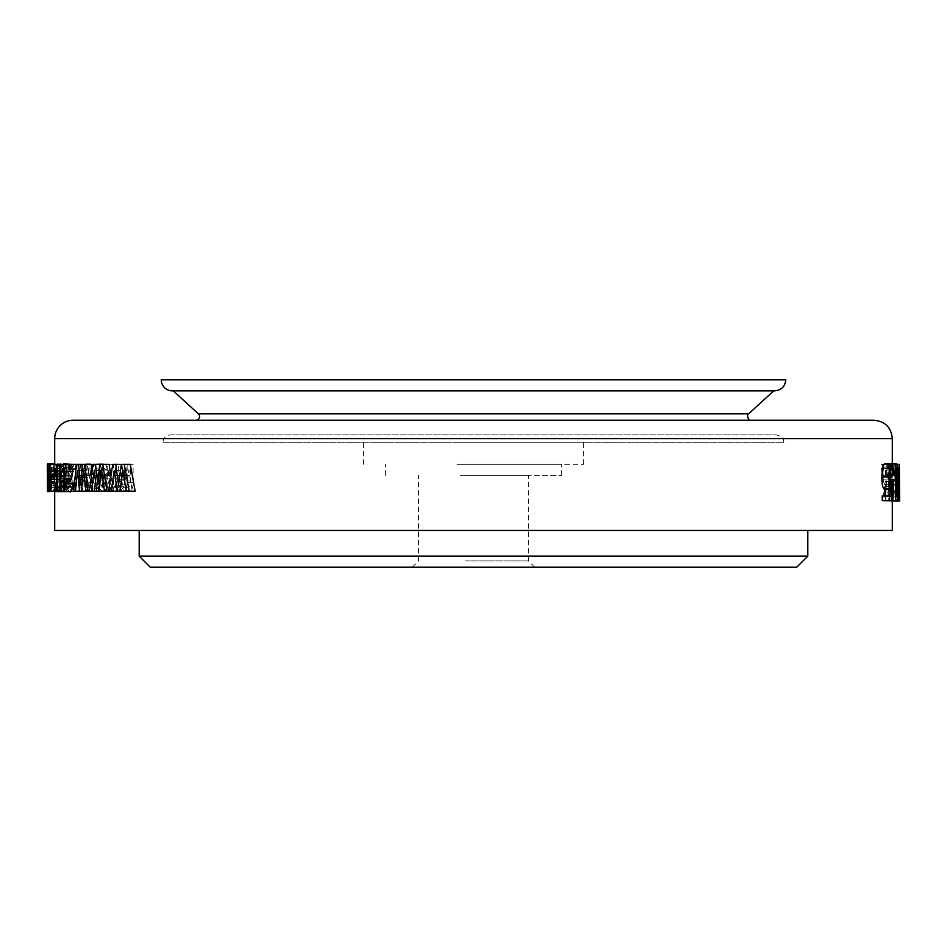 <?xml version="1.0" encoding="UTF-8"?>
<svg xmlns="http://www.w3.org/2000/svg" width="947" height="947" viewBox="0 0 947 947"><rect width="100%" height="100%" fill="white"/><g stroke="black" fill="none" stroke-linecap="round" stroke-linejoin="round"><path stroke-width="0.71" stroke-dasharray="4.74 3.55" d="M54.701 530.438L892.299 530.438M423.558 530.438L807.803 530.438L423.558 530.438M195.899 420.231L751.101 420.231L195.899 420.231M898.691 501.046L891.364 501.046L891.991 468.789L892.287 501.046L899.65 501.046L899.65 497.175M173.265 390.839L773.782 390.803L173.218 390.803A11.021 11.021 0 0 1 172.259 390.839L773.782 390.803M170.424 434.922L776.576 434.922L170.424 434.922A7.351 7.351 0 0 0 163.073 442.273L783.927 442.273L163.073 442.273M54.701 491.635L54.701 463.841L56.311 468.706L56.311 464.314L57.317 464.314L57.317 491.162L56.311 491.162L56.311 477.063C56.382 471.784 55.932 468.789 54.938 468.09L47.61 468.09M890.523 501.046L888.748 501.046A47910.186 6225.211 90 0 1 888.748 464.314L889.399 464.314L889.399 480.804L890.251 480.626L890.938 472.08A1622.59 1393.641 172.7 0 0 891.281 464.314L891.66 464.314A1604.254 1376.334 -6 0 1 891.281 474.459L890.748 481.277L891.482 491.15C891.458 498.264 891.151 501.567 890.523 501.046L892.299 501.046L892.098 464.314L890.949 501.046M55.755 483.159L55.139 491.635L54.76 477.631L55.139 463.841L55.79 473.737A422.989 41.988 -0.4 0 0 55.471 474.21L55.127 468.09L54.867 477.762L55.139 487.397L55.447 482.686A423.001 42.023 -179.6 0 0 55.755 483.159L48.427 483.159L47.8 491.635L47.8 463.841L48.463 473.737A430.269 41.976 -0.4 0 0 48.143 474.21L47.788 468.09L47.516 477.762L47.8 487.397L48.108 482.686A430.269 42.011 -179.6 0 0 48.427 483.159M57.388 468.09L56.82 491.162L56.394 470.387L57.246 463.841L58.229 468.706L58.229 464.314L58.856 464.314L58.856 491.162L58.229 491.162L57.388 468.09L50.084 468.09L49.055 491.162L49.078 470.387L49.942 463.841L50.937 468.706L50.937 464.314L51.588 464.314L51.588 491.162L50.937 491.162L50.084 468.09M56.915 464.314L55.139 463.841M62.159 468.09L61.235 471.855L61.176 491.162L60.383 491.162L60.43 470.387C60.608 466.042 61.105 463.864 61.922 463.841L63.508 468.706L63.508 464.314L64.491 464.314L64.491 491.162L63.508 491.162L63.508 477.063C63.579 471.784 63.129 468.789 62.159 468.09L54.938 468.09L55.163 471.701L47.824 471.701M70.753 464.314L72.079 464.314L72.079 479.632C72.008 484.237 72.623 486.829 73.902 487.397C74.967 486.841 75.44 484.686 75.298 480.922L75.298 464.314L76.79 464.314L76.778 482.65C76.79 488.297 75.949 491.292 74.245 491.635L71.865 486.651L69.9 491.635L67.924 486.971L67.924 491.162L66.775 491.162L66.775 464.314L67.924 464.314L67.924 477.986C67.959 484.485 68.504 487.622 69.545 487.397L70.753 481.443L70.753 464.314L63.698 464.314L65.035 464.314L65.035 479.632C64.964 484.237 65.58 486.829 66.894 487.397C67.983 486.841 68.456 484.686 68.314 480.922L68.314 464.314L69.829 464.314L69.829 482.65C69.829 488.309 68.977 491.304 67.249 491.635L64.822 486.651L62.822 491.635L63.899 487.421L63.899 491.162L64.798 491.162L64.798 464.314L63.792 464.314L63.65 483.953L62.822 487.397L62.218 486.285L61.946 490.368L62.668 491.635M82.223 464.314L82.223 469.025L80.566 469.025L80.566 464.314L75.358 464.314L75.358 469.025L73.677 469.025L73.677 464.314L75.358 464.314M95.02 483.159C94.404 488.747 92.936 491.576 90.616 491.635C87.396 490.747 85.822 486.083 85.893 477.631C85.834 469.286 87.408 464.693 90.616 463.841C93.469 465.19 95.008 468.493 95.221 473.737A422.978 38.069 -2.4 0 0 93.22 474.21C92.984 470.363 92.096 468.315 90.557 468.078C88.947 467.333 88 470.552 87.704 477.762C87.692 484.213 88.675 487.421 90.628 487.397L93.031 482.686A422.978 38.093 -177.6 0 0 95.02 483.159L88.379 483.159C87.751 488.759 86.26 491.588 83.904 491.635C80.613 490.747 79.015 486.083 79.098 477.631C79.027 469.274 80.637 464.681 83.904 463.841C86.532 464.35 88.095 467.64 88.592 473.737A430.258 38.058 -2.4 0 0 86.556 474.21C86.307 470.351 85.408 468.315 83.833 468.078C81.738 468.931 80.767 472.151 80.933 477.762C80.531 482.686 81.525 485.906 83.916 487.397L86.355 482.686A430.258 38.081 -177.6 0 0 88.379 483.159M97.73 477.738C97.671 469.31 99.53 464.669 103.306 463.841C107.271 464.764 109.225 469.523 109.177 478.117C108.065 493.529 103.815 491.114 103.306 491.635L99.53 488.676L97.73 477.738L91.137 477.738C91.078 469.286 92.972 464.657 96.807 463.841C100.844 464.764 102.844 469.523 102.785 478.117C103.933 483.242 101.933 487.741 96.807 491.635L92.972 488.676L91.137 477.738M121.713 464.314L124.294 464.314L124.294 479.632C124.187 484.237 125.347 486.829 127.798 487.397C129.786 486.841 130.65 484.675 130.39 480.922L130.39 464.314L133.113 464.314L133.113 482.65C133.148 488.297 131.586 491.292 128.437 491.635L123.891 486.651L120.009 491.635L115.948 486.971L115.948 491.162L113.51 491.162L113.522 464.314L115.948 464.314L115.948 477.986C115.321 482.414 116.434 485.551 119.275 487.397C121.038 487.018 121.855 485.03 121.713 481.443L121.713 464.314L115.546 464.314L118.162 464.314L118.174 479.632C118.055 484.237 119.239 486.829 121.737 487.397C123.761 486.841 124.637 484.686 124.377 480.922L124.365 464.314L127.147 464.314L127.147 482.65C127.17 488.309 125.584 491.304 122.388 491.635L117.759 486.651L113.806 491.635L109.674 486.971L109.674 491.162L107.2 491.162L107.2 464.314L109.674 464.314L109.674 477.986C109.544 484.331 110.681 487.468 113.06 487.397C114.859 487.03 115.688 485.042 115.546 481.443L115.546 464.314M889.991 480.804L897.555 480.626L898.265 472.08A1609.19 1375.849 172.9 0 0 898.608 464.314L898.987 464.314A1591.161 1358.838 -5.9 0 1 898.608 474.459L898.076 481.277L898.81 491.15C898.798 498.264 898.478 501.567 897.839 501.046L896.04 501.046A47084.153 6117.88 90 0 1 896.04 464.314L896.691 464.314L896.691 480.804L897.555 480.626L889.991 480.804L897.294 480.804M887.741 464.314L885.338 501.058L884.238 501.058L881.136 464.314L882.367 464.314A3471.856 3181.956 -150.3 0 1 883.255 475.619L886.203 475.619A3477.846 3216.947 155.9 0 0 886.889 464.314L895.01 464.314L892.559 501.058L891.447 501.058L888.286 464.314L889.541 464.314A3426.566 3133.765 -150.7 0 1 890.44 475.619L893.447 475.619A3432.449 3168.212 156.3 0 0 894.146 464.314L895.01 464.314M54.725 464.314L54.867 491.635L55.388 483.621A422.989 42.047 -179.7 0 1 55.139 483.159L54.997 463.841L54.737 467.617L54.725 464.314L47.528 464.314M112.776 464.314L118.991 464.314L114.812 491.162L117.381 491.162L120.541 470.458L123.299 491.162L125.987 491.162L128.934 469.901L129.703 475.512A5505.1 4327.636 63.5 0 0 132.284 491.162L135.149 491.162M121.334 464.314L127.407 464.314A7733.711 6240.363 113.2 0 0 124.649 484.959L124.045 480.117A7501.282 6100.325 -114 0 1 121.938 464.314M100.216 464.314L106.656 464.314A7730.977 6607.183 116.6 0 0 104.3 484.959L103.779 480.117A7500.571 6449.709 -117.6 0 1 101.992 464.314L99.494 464.314L95.978 491.162L89.349 491.162M98.133 491.162L100.796 470.458L103.14 491.162L105.437 491.162L107.958 469.901L108.621 475.512A4900.654 4748.909 6.4 0 0 110.846 491.162L113.32 491.162L110.917 475.95M85.36 464.314L89.184 464.314A7706.935 6894.894 121.4 0 0 87.242 484.971L86.816 480.117A7520.139 6759.982 -122.6 0 1 85.36 464.314L83.336 464.314A5148.283 4352.092 121.8 0 0 80.519 491.162L82.247 491.162L84.401 470.458L86.295 491.162L88.178 491.162L90.261 469.901L90.805 475.512A5503.041 4821.852 55.1 0 0 92.652 491.162L85.976 491.162M94.724 491.162L92.048 470.813M76.34 464.314L76.34 469.025L77.867 469.025L77.867 464.314L69.38 464.314M70.788 463.841L68.267 467.617L67.912 464.314L66.764 464.314L67.154 485.74C67.545 490.096 68.409 492.061 69.747 491.635M73.12 469.025L71.771 464.314M71.794 483.159L69.971 487.397L68.693 485.977L68.385 482.366M58.998 475.145L58.998 479.383L61.164 479.383L61.164 475.145L51.718 475.145M49.197 464.314L56.512 464.314L56.181 491.162A4292.431 4060.961 -15.4 0 1 56.666 474.778L56.832 469.676L56.998 475.086A4191.765 3952.233 18.4 0 0 57.601 491.162L58.217 491.162L57.104 464.314M884.107 488.806L885.35 486.356A11213.841 10815.237 137 0 1 885.256 488.806M892.938 500.572L885.705 500.572A10870.246 10499.176 -40.7 0 0 886.356 481.739A423.001 41.49 -179 0 0 885.54 481.265L884.368 484.568L882.864 476.637C882.888 471.476 883.397 468.623 884.368 468.078C885.125 468.445 885.552 470.647 885.623 474.672A422.989 41.443 -1 0 0 886.428 474.21C886.285 467.569 885.599 464.125 884.368 463.841M892.228 495.873L882.261 495.873M887.907 491.671C888.049 497.72 888.499 500.856 889.292 501.046L890.393 491.789L889.825 484.462L890.535 475.134C890.511 467.984 890.097 464.219 889.28 463.841C888.369 464.196 887.836 467.913 887.706 475.003L888.665 484.462L887.907 491.671L893.246 491.671M73.061 420.231L873.939 420.231M114.812 491.162L113.32 491.162M117.381 491.162L123.299 491.162M119.784 475.548L114.978 475.548M120.541 470.458L114.338 470.458M121.145 475.37L114.954 475.37M128.224 475.276L123.631 475.276M128.934 469.901L122.885 469.901M129.703 475.512L123.666 475.512M132.284 491.162L126.294 491.162M124.649 484.959L118.529 484.959M124.045 480.117L119.192 480.117M99.494 464.314L92.924 464.314M100.157 475.548L94.795 475.548M100.796 470.458L94.262 470.458M101.305 475.37L94.783 475.37M103.14 491.162L96.641 491.162M107.354 475.276L102.181 475.276M107.958 469.901L101.542 469.901M108.621 475.512L102.217 475.512M110.846 491.162L104.478 491.162M104.3 484.959L97.813 484.959M103.779 480.117L98.381 480.117M83.336 464.314L76.494 464.314M80.519 491.162L73.629 491.162M82.247 491.162L86.295 491.162M83.881 475.548L78.009 475.548M84.401 470.458L77.571 470.458M84.816 475.37L77.997 475.37M89.764 475.276L83.028 475.276M90.261 469.901L83.537 469.901M90.805 475.512L84.094 475.512M87.242 484.971L80.471 484.971M86.816 480.117L80.933 480.117M76.34 469.025L69.38 469.025M77.867 469.025L75.985 469.025M67.154 485.74L60.028 485.74M69.971 487.397L62.893 487.397M68.693 485.977L64.301 485.977M68.267 467.617L61.153 467.617M67.912 464.314L64.798 464.314M66.775 491.162L59.637 491.162L59.637 464.314L66.775 464.314L59.625 464.314M67.095 475.974L59.969 475.974M68.563 471.937L70.492 468.09L71.925 471.701C71.57 474.684 71.001 475.974 70.232 475.572L68.385 477.028L68.563 471.937L64.87 471.937M68.385 477.028L61.271 477.028M70.232 475.572L63.165 475.572M71.925 471.701L64.881 471.701M70.492 468.09L63.425 468.09M62.822 487.397L55.613 487.397M62.218 486.285L56.169 486.285M61.946 490.368L54.725 490.368M63.899 487.421L56.702 487.421M63.899 491.162L56.713 491.162M64.798 491.162L61.496 491.162M63.792 464.314L56.607 464.314M63.792 478.578L56.607 478.578M63.65 483.953L56.453 483.953M61.164 475.145L56.607 475.145M58.998 479.383L51.718 479.383M61.164 479.383L56.607 479.383M56.666 474.778L49.682 474.778M56.832 469.676L49.516 469.676M57.601 491.162L56.181 491.162M50.937 491.162L55.056 491.162M55.79 491.162L48.463 491.162M54.701 485.74L47.35 485.74M55.388 483.621L48.652 483.621M55.139 483.159L48.664 483.159M54.89 487.397L47.551 487.397M54.772 485.977L47.729 485.977M54.748 482.366L48.676 482.366M54.748 481.265L48.711 481.265M55.092 479.052L48.771 479.052M55.411 471.428L48.984 471.428M54.737 467.617L47.397 467.617M54.701 464.314L47.35 464.314M54.701 475.974L47.35 475.974M55.163 471.701L54.748 477.028L54.76 471.937L47.824 471.937M54.748 477.028L47.397 477.028M54.926 475.572L47.575 475.572M54.76 471.937L54.95 468.09L54.003 471.855L53.943 491.162L53.139 491.162L53.174 470.387C53.363 466.031 53.872 463.852 54.701 463.841L61.922 463.841M55.447 482.686L48.108 482.686M55.139 491.635L47.8 491.635M54.76 477.631L47.409 477.631M55.79 473.737L48.463 473.737M55.471 474.21L48.143 474.21M55.127 468.09L47.788 468.09M54.867 477.762L47.516 477.762M55.139 487.397L47.8 487.397M56.844 471.855L49.528 471.855M56.82 491.162L49.504 491.162M56.37 491.162L49.055 491.162M56.394 470.387L49.078 470.387M58.229 468.706L50.937 468.706M58.229 464.314L50.937 464.314M58.856 464.314L51.588 464.314M58.856 491.162L51.588 491.162M61.235 471.855L54.003 471.855M61.176 491.162L53.943 491.162M60.383 491.162L53.139 491.162M60.43 470.387L53.174 470.387M63.508 468.706L56.311 468.706M63.508 464.314L56.311 464.314M64.491 464.314L57.317 464.314M64.491 491.162L57.317 491.162M63.508 491.162L56.311 491.162M70.753 481.443L63.698 481.443L63.698 464.314M72.079 464.314L65.035 464.314M72.079 479.632L65.035 479.632M73.902 487.397L66.894 487.397M75.298 480.922L68.314 480.922M75.298 464.314L68.314 464.314M76.79 464.314L69.829 464.314M76.778 482.65L69.829 482.65M74.245 491.635L67.249 491.635M71.865 486.651L64.822 486.651M69.9 491.635L62.822 491.635L60.809 486.971L60.809 491.162L59.637 491.162M67.924 486.971L60.809 486.971M67.924 491.162L60.809 491.162M67.924 464.314L60.809 464.314L60.809 477.986C60.715 484.225 61.271 487.35 62.455 487.397L63.698 481.443M59.637 464.314L60.809 464.314M67.924 477.986L60.809 477.986M69.545 487.397L62.455 487.397M80.566 464.314L73.677 464.314M82.223 469.025L75.358 469.025M80.566 469.025L73.677 469.025M93.031 482.686L86.355 482.686M90.616 491.635L83.904 491.635M85.893 477.631L79.098 477.631M90.616 463.841L83.904 463.841M95.221 473.737L88.592 473.737M93.22 474.21L86.556 474.21M90.557 468.078L83.833 468.078M87.704 477.762L80.933 477.762M90.628 487.397L83.916 487.397M99.53 488.676L92.972 488.676M103.306 463.841L96.807 463.841M109.177 478.117L102.785 478.117M103.306 491.635L96.807 491.635M93.279 477.75C93.161 483.396 94.345 486.604 96.807 487.397C99.305 486.557 100.524 483.396 100.453 477.892C100.548 471.855 99.328 468.587 96.807 468.078C94.333 468.919 93.149 472.139 93.279 477.75L99.837 477.75C99.719 483.349 100.879 486.569 103.306 487.397L96.807 487.397M103.306 487.397C105.969 485.835 107.153 482.662 106.881 477.892L100.453 477.892M106.881 477.892C106.916 471.677 105.721 468.41 103.306 468.078L96.807 468.078M103.306 468.078C101.85 466.22 100.69 469.44 99.837 477.75M121.713 481.443L115.546 481.443M124.294 464.314L118.162 464.314M124.294 479.632L118.174 479.632M127.798 487.397L121.737 487.397M130.39 480.922L124.377 480.922M130.39 464.314L124.365 464.314M133.113 464.314L127.147 464.314M133.113 482.65L127.147 482.65M128.437 491.635L122.388 491.635M123.891 486.651L117.759 486.651M120.009 491.635L113.806 491.635M115.948 486.971L109.674 486.971M115.948 491.162L109.674 491.162M113.51 491.162L107.2 491.162M113.522 464.314L107.2 464.314M115.948 464.314L109.674 464.314M115.948 477.986L109.674 477.986M119.275 487.397L113.06 487.397M885.35 486.356L892.571 486.356M886.356 481.739L893.589 481.739M885.54 481.265L890.275 481.265M884.368 484.568L891.577 484.568M882.864 476.637L890.05 476.637M884.368 468.078L891.577 468.078M885.623 474.672L890.097 474.672M886.428 474.21L893.672 474.21M888.665 484.462L893.506 484.462M890.393 491.789L897.709 491.789M889.825 484.462L897.14 484.462M890.535 475.134L897.851 475.134M889.28 463.841L891.577 463.841M887.706 475.003L890.097 475.003M888.381 475.074L889.28 468.078L890.073 475.216L889.292 482.212L888.381 475.074L895.649 475.074M889.292 482.212L896.584 482.212M890.073 475.216L895.661 475.216M889.28 468.078L896.572 468.078M888.57 491.54L889.28 486.45L889.92 491.765L889.28 496.808L888.57 491.54L895.85 491.54M889.28 496.808L896.572 496.808M889.92 491.765L895.85 491.765M889.28 486.45L896.572 486.45M891.991 468.789L899.342 468.789M892.098 464.314L899.437 464.314M891.873 464.314L896.998 464.314M890.938 472.08L898.265 472.08M891.281 464.314L898.608 464.314M891.66 464.314L898.987 464.314M890.985 479.466L898.312 479.466M890.748 481.277L898.076 481.277M891.482 491.15L898.81 491.15M888.748 501.046L896.04 501.046M888.748 464.314L896.04 464.314M889.399 464.314L896.691 464.314M889.399 480.804L896.691 480.804M896.691 485.042L896.691 496.808L897.863 496.808L898.443 491.031L897.756 485.042L889.399 485.042L889.399 496.808L896.691 496.808M889.399 496.808L897.863 496.808M890.547 496.808L891.115 491.031L890.44 485.042L897.756 485.042M890.44 485.042L889.399 485.042M891.115 491.031L898.443 491.031M886.889 464.314L894.146 464.314M885.338 501.058L892.299 501.058M884.238 501.058L891.447 501.058M881.136 464.314L888.286 464.314M882.367 464.314L889.541 464.314M883.255 475.619L890.44 475.619M886.203 475.619L893.447 475.619M890.76 479.857A3432.473 3148.254 -152.2 0 1 891.529 490.025L892.015 496.808L892.524 489.516A3437.456 3165.999 154.7 0 0 893.175 479.857L883.575 479.857A3477.869 3196.681 -151.8 0 1 884.32 490.025L891.529 490.025M884.32 490.025L884.794 496.808L892.015 496.808M884.794 496.808L885.303 489.516A3482.936 3214.71 154.3 0 0 885.93 479.857L893.175 479.857M885.93 479.857L883.575 479.857M457.034 442.273L583.707 442.273L457.034 442.273M457.034 464.314L583.707 464.314L457.034 464.314M460.325 464.314L561.666 464.314L460.325 464.314M460.325 475.335L561.666 475.335L460.325 475.335M465.297 475.335L528.426 475.335L465.297 475.335M465.297 560.884L528.426 560.884L465.297 560.884M464.35 567.182L534.712 567.182L464.35 567.182M796.782 567.182L150.218 567.182M807.803 556.161L139.197 556.161M198.385 413.851L748.615 413.851M54.701 438.603L892.299 438.603M67.095 481.715L59.969 481.715M68.385 475.666L62.964 475.666M56.998 475.086L49.694 475.086M54.701 481.715L47.35 481.715M54.95 479.727L48.747 479.727M54.748 475.666L47.551 475.666M58.229 477.063L50.937 477.063M56.82 476.566L49.504 476.566M56.37 474.613L49.055 474.613M63.508 477.063L56.311 477.063M61.176 476.566L53.943 476.566M60.383 474.613L53.139 474.613M891.908 474.719L899.259 474.719M892.062 474.719L899.413 474.719M891.281 474.459L898.608 474.459M885.303 489.516L892.524 489.516M783.927 442.273C782.518 440.13 786.649 438.449 776.576 434.922M892.299 463.841L892.299 497.175M583.707 464.314L583.707 442.273M363.293 464.314L363.293 442.273M561.666 475.335L561.666 464.314M385.334 475.335L385.334 464.314M534.712 567.182L528.426 560.884L528.426 475.335M412.288 567.182L418.574 560.884L418.574 475.335"/><path stroke-width="1.42" d="M899.65 501.046L899.212 464.314L898.277 501.046L899.342 468.789L899.626 501.046L892.287 501.046L892.299 530.438L54.701 530.438L54.701 491.635M195.899 420.231A3.67 3.67 0 0 0 198.385 413.851L173.265 390.839M773.735 390.839L748.615 413.851L198.385 413.851M785.761 379.818C785.11 386.518 781.441 390.188 774.741 390.839L172.259 390.839A11.021 11.021 0 0 1 161.239 379.818L785.761 379.818L161.239 379.818M47.8 463.841L54.701 463.841L54.701 438.603A18.372 18.372 0 0 1 73.061 420.231L873.939 420.231C885.09 421.32 891.21 427.44 892.299 438.603L54.701 438.603M898.277 501.046L891.364 501.046M55.139 464.314L47.646 463.841L47.397 467.617L47.35 464.314L47.516 491.635L48.048 483.621A430.269 42.047 -179.7 0 1 47.8 483.159L47.646 463.841M47.516 491.635L55.009 491.162M119.192 480.117L117.913 480.117A7386.517 6001.068 -114.3 0 1 115.771 464.314L118.991 464.314M123.631 475.276L122.163 475.276L122.885 469.901L123.666 475.512A5424.759 4258.742 63.1 0 0 126.294 491.162L135.149 491.162L130.272 464.314L127.407 464.314M114.978 475.548L113.581 475.548L114.338 470.458L117.144 491.162L125.987 491.162L126.129 490.167M95.978 491.162L91.551 491.162L94.262 470.458L96.641 491.162L98.973 491.162L101.542 469.901L102.217 475.512A4830.469 4675.919 6.3 0 0 104.478 491.162L106.999 491.162L102.726 464.314L100.216 464.314A7612.258 6499.498 117 0 0 97.813 484.959L97.292 480.117A7385.819 6344.77 -118 0 1 95.469 464.314L92.924 464.314L89.349 491.162L91.551 491.162M110.917 475.95L109.118 464.314L106.656 464.314M92.048 470.813L91.22 464.314L89.184 464.314M92.652 491.162L88.071 491.162L84.508 464.314L76.494 464.314A5074.085 4283.352 122.3 0 0 73.629 491.162L75.381 491.162L77.571 470.458L79.512 491.162L75.381 491.162M88.178 491.162L81.418 491.162L83.537 469.901L84.094 475.512A5422.723 4745.097 54.6 0 0 85.976 491.162L88.071 491.162M77.867 464.314L69.38 464.314L69.38 469.025L70.93 469.025L70.93 464.314M68.385 483.159L68.385 481.265L71.499 479.052L73.12 469.025M71.771 464.314L63.721 463.841L61.153 467.617L60.786 464.314L59.625 464.314L60.028 485.74C60.419 490.108 61.295 492.061 62.668 491.635C64.42 492.002 65.568 489.327 66.124 483.621A430.269 40.319 -178.4 0 1 64.739 483.159L62.893 487.397L61.591 485.977L61.283 481.265L64.443 479.052L66.266 471.428C66.03 466.291 65.189 463.77 63.721 463.841M56.169 486.285L55.009 486.285L54.725 490.368L55.577 491.635L69.747 491.635C71.084 492.961 72.221 490.297 73.144 483.621A423.001 40.33 -178.3 0 1 71.794 483.159L64.739 483.159M55.056 491.162L50.925 491.162L49.8 464.314L56.512 464.314M885.256 488.806A11213.841 10815.237 137 0 1 885.007 495.873M888.854 500.572L896.584 501.046C897.294 500.809 897.673 497.72 897.709 491.789L897.14 484.462L897.851 475.134C897.827 467.984 897.401 464.219 896.572 463.841L884.368 463.841L882.462 468.303L881.846 476.909C881.941 484 882.699 487.965 884.107 488.806L891.316 488.806L892.571 486.356A11035.06 10635.793 137.5 0 1 892.228 495.873L889.434 495.873L889.434 500.572L892.938 500.572A10697.395 10325.188 -40.2 0 0 893.589 481.739A430.269 41.479 -179 0 0 892.761 481.265L891.577 484.568C890.571 484.177 890.062 481.526 890.05 476.637C890.073 471.464 890.582 468.623 891.577 468.078C892.358 468.445 892.772 470.647 892.843 474.672A430.269 41.431 -1 0 0 893.672 474.21C893.53 467.569 892.832 464.113 891.577 463.841L889.635 468.303L889.008 476.909C889.103 484.012 889.872 487.977 891.316 488.806M889.434 495.873L882.261 495.873L882.261 500.572L885.705 500.572M115.771 464.314L112.776 464.314L108.526 491.162L111.13 491.162L113.581 475.548M117.144 491.162L111.13 491.162M119.89 491.162L122.163 475.276M130.272 464.314L121.334 464.314A7614.934 6138.643 113.6 0 0 118.529 484.959L117.913 480.117M129.218 491.162L124.258 464.314M101.992 464.314L95.469 464.314M94.795 475.548L93.611 475.548M105.437 491.162L98.973 491.162M102.181 475.276L100.927 475.276M108.526 491.162L106.999 491.162M109.118 464.314L102.726 464.314M98.381 480.117L97.292 480.117M78.009 475.548L77.05 475.548M79.512 491.162L81.418 491.162M84.07 475.276L83.028 475.276M91.22 464.314L84.508 464.314M82.448 464.314A7588.619 6782.521 121.9 0 0 80.471 484.971L80.033 480.117A7405.043 6649.976 -123 0 1 78.554 464.314M80.933 480.117L80.033 480.117M75.985 469.025L70.93 469.025M73.144 483.621L66.124 483.621M64.301 485.977L61.591 485.977M68.385 482.366L61.271 482.366M68.385 481.265L61.283 481.265M71.499 479.052L64.443 479.052M73.286 471.428L66.266 471.428M61.496 491.162L57.625 491.162L57.625 464.314L60.786 464.314M61.271 477.028L61.46 471.937L63.425 468.09L64.881 471.701C64.514 474.696 63.946 475.986 63.165 475.572L61.271 477.028M64.87 471.937L61.46 471.937M57.625 464.314L56.607 464.314L56.453 483.953L55.613 487.397L55.009 486.285M55.577 491.635L56.702 487.421L56.713 491.162L57.625 491.162M56.607 475.145L51.718 475.145L51.718 479.383L53.932 479.383L53.932 475.145M56.607 479.383L53.932 479.383M49.682 474.778L49.694 475.086A4134.057 3890.951 18.1 0 0 50.298 491.162L50.925 491.162M49.8 464.314L49.197 464.314L48.853 491.162A4232.995 3997.82 -15.1 0 1 49.351 474.778M50.298 491.162L48.853 491.162M48.652 483.621L48.048 483.621M48.664 483.159L47.8 483.159M48.676 482.366L47.397 482.366M48.711 481.265L47.409 481.265M48.771 479.052L47.752 479.052M48.984 471.428L48.084 471.428M47.397 477.028L47.61 468.09L47.397 477.028M54.701 463.841L49.942 463.841M882.261 500.572L889.434 500.572M890.275 481.265L892.761 481.265M890.097 474.672L892.843 474.672M882.462 468.303L889.635 468.303M881.846 476.909L889.008 476.909M893.506 484.462L895.945 484.462L895.187 491.671C895.317 497.731 895.779 500.856 896.584 501.046M893.246 491.671L895.187 491.671M890.097 475.003L894.974 475.003L895.945 484.462M896.572 463.841C895.649 464.196 895.116 467.913 894.974 475.003M897.223 491.765L896.572 496.808L895.85 491.54L896.572 486.45L897.223 491.765L895.85 491.765M897.377 475.216L896.584 482.212L895.649 475.074L896.572 468.078L897.377 475.216L895.661 475.216M896.998 464.314L899.212 464.314M892.299 501.046L897.839 501.046M807.803 556.161L139.197 556.161L150.218 567.182L796.782 567.182L807.803 556.161L807.803 530.438M70.421 479.727L63.354 479.727M62.964 475.666L61.283 475.666M48.747 479.727L47.599 479.727M748.615 413.851C747.041 412.75 747.266 421.451 751.101 420.231M892.299 438.603L892.299 463.841M139.197 556.161L139.197 530.438"/></g></svg>
